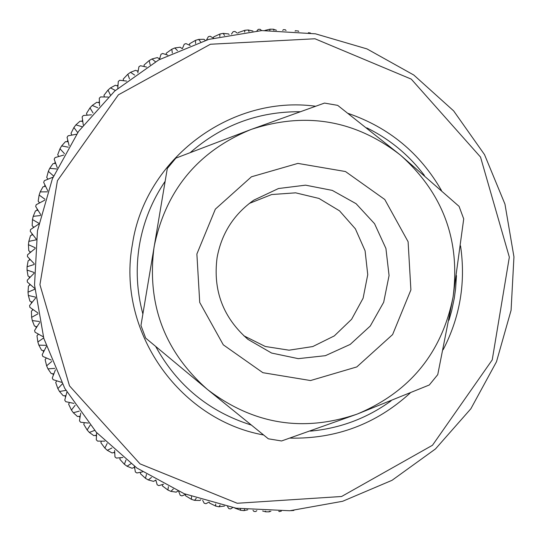 <?xml version="1.0" encoding="UTF-8"?>
<svg xmlns="http://www.w3.org/2000/svg" width="541" height="541" viewBox="0 0 541 541"><rect width="100%" height="100%" fill="white"/><g stroke="black" fill="none" stroke-linecap="round" stroke-linejoin="round"><path stroke-width="0.81" d="M315.511 106.225C230.824 94.675 145.103 158.844 132.464 244.079C116.315 329.827 178.246 419.586 263.541 434.964M290.023 438.115C336.11 439.076 376.157 424.049 410.152 393.043M443.16 349.716C460.093 316.972 465.889 282.361 460.547 245.885M441.456 190.452C420.019 153.177 388.959 127.507 348.276 113.448M437.75 374.642L429.29 384.989L357.161 414.095L281.563 440.969L268.343 438.812L207.521 389.527L145.685 338.105L140.958 325.486L167.297 168.488L175.879 158.114L251.078 129.461L324.499 103.081L337.685 105.36L400.408 155.071L459.072 206.364L463.718 218.895L453.074 296.995L437.75 374.642M165.127 181.323C151.96 200.745 143.392 222.033 139.416 245.188C135.608 268.377 136.765 291.308 142.871 313.983M155.734 346.538C177.15 385.483 208.961 411.64 251.166 425.016M310.331 431.13C340.039 428.404 366.96 418.308 391.096 400.834M448.989 320.171L451.647 310.832L454.298 298.152L455.617 288.529L456.455 275.606M424.421 175.467C408.962 155.057 389.743 139.186 366.778 127.845M299.957 111.723C258.402 111.5 221.891 125.079 190.425 152.461M207.521 389.527C253.154 424.34 303.034 432.53 357.161 414.095C409.808 391.995 441.781 352.962 453.074 296.995C460.54 240.4 442.984 193.09 400.408 155.071C355.275 120.028 305.496 111.493 251.078 129.461C197.979 151.243 165.654 190.358 154.104 246.811C146.591 303.954 164.396 351.528 207.521 389.527M243.802 335.778L265.32 346.49L289.056 350.189L312.779 346.551L334.291 335.914L351.603 319.291L363.106 298.219L367.745 274.666L365.087 250.801L355.383 228.843L339.525 210.834L318.974 198.439L295.629 192.833L271.677 194.537L249.333 203.416M217.097 257.57C212.802 290.395 223.088 317.668 247.967 339.39L271.609 353.05L298.301 358.656L325.384 355.68L350.196 344.421L370.281 326.013L383.677 302.277L389.067 275.552L385.922 248.475L374.555 223.704L356.079 203.686L332.296 190.398L305.55 185.164L278.487 188.525L253.79 200.163C233.807 214.31 221.58 233.448 217.097 257.57M196.883 253.993L215.359 209.13L251.43 176.799L297.881 163.402L345.462 171.531L384.773 199.494L408.103 241.732L410.896 289.915L392.61 334.575L356.817 366.92L310.527 380.546L262.865 372.688L223.291 344.827L199.724 302.453L196.883 253.993M181.918 48.46L182.648 48M159.068 58.611L159.899 57.961M137.394 71.114L138.28 70.283M117.14 85.857L118.026 84.842M98.536 102.655L99.382 101.478M81.806 121.34L82.563 120.021M67.125 141.695L67.767 140.268M54.675 163.49L55.168 162.002M44.585 186.489L44.923 184.975M36.984 210.422L37.153 208.934M38.918 203.247L39.29 202.456M31.953 235.024L31.96 233.611M33.021 227.842L33.373 226.828M29.545 260.018L29.41 258.726M29.782 252.911L30.059 251.7M29.782 285.114L29.545 283.991M29.228 278.155L29.39 276.789M32.67 310.027L32.365 309.121M31.351 303.291L31.364 301.824M38.161 334.487L37.856 333.817M36.119 328.035L35.977 326.514M43.476 352.11L43.165 350.575M53.316 375.231L52.856 373.736M65.529 397.155L64.927 395.742M79.953 417.632L79.243 416.333M96.433 436.445L95.649 435.295M114.76 453.385L113.948 452.411M134.729 468.269L133.931 467.485M156.106 480.956L155.375 480.361M295.136 31.162L295.325 30.702L298.585 31.094L298.7 31.5M264.901 30.438L270.148 29.16L273.435 29.214L276.444 30.262M273.841 30.255L273.435 29.214M270.148 29.16L269.824 30.296M238.256 32.974L238.459 32.521L244.938 30.269L248.211 29.971L253.005 31.053M249.036 31.588L248.211 29.971M229.114 34.543L228.559 33.934L223.183 33.373L219.957 34.009L219.781 36.531M219.957 34.009L213.749 36.849L213.357 38.046M205.262 40.399L204.038 39.297L198.635 39.385L195.49 40.359L195.592 43.53M195.49 40.359L189.607 43.753L189.323 45.079M182.175 48.649L180.2 47.209L174.831 47.946L171.801 49.245L172.322 53.011M171.801 49.245L166.31 53.16L166.155 54.6M159.622 58.928L157.309 57.589L152.041 58.962L149.167 60.572L150.202 64.846M149.167 60.572L144.109 64.967L144.102 66.516M138.077 71.426L135.615 70.323L130.523 72.318L127.825 74.225L129.482 78.898M127.825 74.225L123.253 79.054L123.422 80.69M117.938 86.12L115.361 85.268L110.506 87.879L108.024 90.056L110.364 95M108.024 90.056L103.98 95.257L104.339 96.967M99.429 102.851L96.785 102.276L92.227 105.454L89.982 107.882L93.045 112.968M89.982 107.882L86.506 113.407L87.074 115.165M82.759 121.448L80.082 121.143L75.882 124.876L73.907 127.527L77.715 132.606M73.907 127.527L71.02 133.309L71.811 135.088M68.119 141.701L65.441 141.681L61.654 145.908L59.97 148.755L64.507 153.691M59.97 148.755L57.711 154.733L58.726 156.505M55.669 163.396L53.038 163.646L49.718 168.339L48.338 171.341L53.566 175.994M48.338 171.341L46.715 177.448L47.966 179.179M45.552 186.293L43.01 186.807L40.196 191.899L39.141 195.037L44.984 199.271M39.141 195.037L38.168 201.198L39.649 202.855M37.89 210.138L35.463 210.895L33.204 216.339L32.48 219.572L38.857 223.284M32.48 219.572L32.156 225.719L33.873 227.274M32.771 234.672L30.485 235.653L28.815 241.387L28.436 244.674L35.226 247.771M28.436 244.674L28.761 250.747L30.688 252.16M30.249 259.619L28.139 260.796L27.077 266.754L27.05 270.067L34.13 272.475M27.05 270.067L28.01 275.984L30.134 277.229M30.364 284.701L28.45 286.054L28.017 292.167L28.342 295.46L35.571 297.144M28.342 295.46L29.917 301.168L32.217 302.209M33.109 309.641L31.412 311.129L31.628 317.33L32.291 320.576L39.527 321.516M32.291 320.576L34.455 326.007L36.903 326.818M38.465 334.162L36.984 335.751L37.856 341.973L38.851 345.131L45.958 345.341M38.851 345.131L41.576 350.216L44.139 350.784M46.364 357.98L45.119 359.643L46.634 365.824L47.96 368.854L54.783 368.374M47.96 368.854L51.199 373.547L53.843 373.845M56.724 380.837L55.709 382.541L57.867 388.6L59.503 391.474L65.921 390.379M59.503 391.474L63.209 395.721L65.901 395.748M69.437 402.477L68.639 404.188L71.419 410.064L73.346 412.749L79.25 411.126M73.346 412.749L77.478 416.502L80.176 416.252M84.342 422.663L83.767 424.347L87.148 429.98L89.346 432.442L94.634 430.399M89.346 432.442L93.843 435.654L96.501 435.126M101.289 441.152L100.91 442.795L104.866 448.117L107.307 450.335L111.919 447.995M107.307 450.335L112.115 452.979L114.699 452.175M120.082 457.76L119.892 459.329L124.376 464.286L127.04 466.234L130.922 463.738M127.04 466.234L132.092 468.269L134.56 467.221M140.511 472.286L140.484 473.767L145.461 478.305L148.315 479.962L151.466 477.453M148.315 479.962L153.549 481.375L155.869 480.09M162.341 484.58L162.462 485.96L167.893 490.024L170.895 491.37L173.33 488.996M170.895 491.37L176.244 492.148L177.84 491.039M185.34 494.501L185.583 495.772L191.406 499.316L194.53 500.344L196.288 498.241M194.53 500.344L199.933 500.479L200.785 499.735M209.347 502.312L209.59 503.096L215.744 506.092L218.956 506.789L220.113 505.071M218.956 506.789L224.542 506.051M227.531 506.667L228.863 508.635L230.662 508.925L232.61 507.62M240.42 508.865L240.644 510.278L243.91 510.63L244.559 509.412M252.992 510.312L253.945 511.428L255.765 511.529L256.86 510.623M265.631 511.103L265.82 511.827L269.107 511.84L269.364 511.204M278.771 511.211L279.163 511.583L281.32 511.15M290.984 510.663L293.891 510.447M310.412 32.994L308.377 32.69M286.047 30.546L285.31 29.769L283.491 29.647L282.666 30.404M261.601 30.587L260.086 29.282L258.26 29.349L256.921 30.884M244.938 30.269L244.613 32.095M237.323 33.116L234.929 31.446L233.124 31.703L231.44 34.11M224.542 35.469L223.183 33.373M213.445 38.1L210.124 36.233L208.353 36.68L206.513 40.027M200.61 41.846L198.635 39.385M190.216 45.471L185.935 43.605L184.217 44.234L182.425 48.541M177.495 50.651L174.831 47.946M167.859 55.162L162.638 53.471L160.995 54.283L159.453 59.53M155.436 61.769L152.041 58.962M146.597 67.07L140.484 65.745L138.936 66.726L137.827 72.852M134.648 75.091L130.523 72.318M126.648 81.076L119.73 80.284L118.296 81.421L117.789 88.332M115.348 90.462L110.506 87.879M108.207 97.042L100.606 96.934L99.294 98.212L99.551 105.779M97.738 107.727L92.227 105.454M91.463 114.814L83.328 115.51L82.151 116.924L83.28 124.985M81.989 126.695L75.882 124.876M76.592 134.215L68.085 135.811L67.064 137.34L69.147 145.718M68.261 147.186L61.654 145.908M63.75 155.051L55.047 157.614L54.195 159.243L57.278 167.751M56.704 168.975L49.718 168.339M53.079 177.13L44.376 180.674L43.693 182.385L47.784 190.824M47.432 191.839L40.196 191.899M44.693 200.217L36.179 204.735L35.686 206.506L40.751 214.689M40.548 215.541L33.204 216.339M38.695 224.096L30.553 229.533L30.249 231.345L36.22 239.088M36.119 239.846L28.815 241.387M35.158 248.508L27.564 254.784L27.449 256.617L34.225 263.758M34.205 264.495L27.077 266.754M34.137 273.219L27.246 280.204L27.327 282.044L34.773 288.448M34.834 289.232L28.017 292.167M35.665 297.963L29.599 305.523L29.87 307.342L37.836 312.894M37.998 313.8L31.628 317.33M39.736 322.483L34.597 330.45L35.057 332.228L43.361 336.847M43.679 337.936L37.856 341.973M46.343 346.517L42.184 354.707L42.834 356.424L51.287 360.069M51.821 361.395L46.634 365.824M55.425 369.807L52.274 378.017L53.099 379.66L61.512 382.325M62.35 383.921L57.867 388.6M66.908 392.09L64.751 400.137L65.745 401.679L73.928 403.397M75.172 405.263L71.419 410.064M80.69 413.114L79.48 420.81L80.623 422.237L88.399 423.076M90.158 425.199L87.148 429.98M96.643 432.638L96.284 439.806L97.569 441.111L104.778 441.158M107.159 443.505L104.866 448.117M114.618 450.437L114.976 456.929L116.396 458.085L122.888 457.483M125.999 459.972L124.376 464.286M134.418 466.295L135.351 471.975L136.88 472.983L142.554 471.874M146.489 474.41L145.461 478.305M155.849 480.002L157.174 484.797L158.804 485.635L163.571 484.202M168.413 486.65L167.893 490.024M178.679 491.404L180.207 495.252L181.911 495.908L185.732 494.332M191.548 496.557L191.406 499.316M202.665 500.33L204.194 503.225L205.952 503.698L208.826 502.17M215.636 503.989L215.744 506.092M240.644 510.278L234.848 508.107M247.798 509.798L243.91 510.63M265.82 511.827L262.608 510.975M270.906 511.231L269.107 511.84M236.086 508.202L184.217 493.723L136.812 467.985L96.298 432.252L64.744 388.31L43.801 338.362L34.543 284.965L37.464 230.838L52.403 178.746L78.594 131.348L114.685 91.057L158.797 59.889L208.684 39.398L261.803 30.58L315.471 33.819L366.994 48.913L413.824 75.05L453.649 110.891L484.526 154.638L504.956 204.113L513.95 256.86L511.076 310.284L496.482 361.767L470.859 408.766L435.471 448.949L392.022 480.313L342.656 501.277L289.8 510.745L236.086 508.202M237.242 503.265L341.587 496.496L432.475 445.263L492.229 359.893L509.338 257.158L480.523 157.059L411.275 79.128L314.963 38.769L210.415 44.247L118.384 94.831L57.42 180.694L39.933 284.681L69.498 385.855L140.045 463.874L237.242 503.265"/></g></svg>
